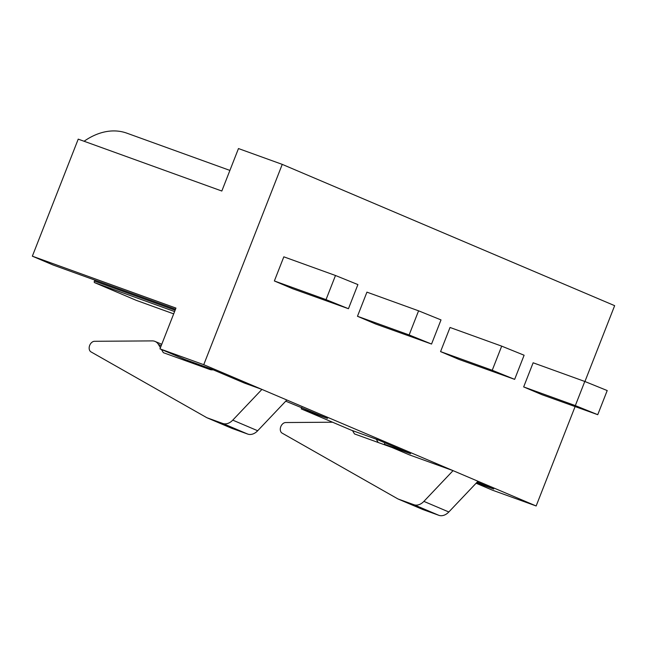 <?xml version="1.0" encoding="UTF-8"?>
<svg xmlns="http://www.w3.org/2000/svg" width="647" height="647" viewBox="0 0 647 647"><rect width="100%" height="100%" fill="white"/><g stroke="black" fill="none" stroke-linecap="round" stroke-linejoin="round"><path stroke-width="0.97" d="M285.731 401.18L327.511 418.399L301.243 408.904L351.103 430.101L377.371 439.596L410.61 453.725L384.342 444.23L409.268 454.825L453.054 470.644L477.979 481.247L448.824 511.979A12.964 9.301 113 0 1 438.836 515.311L422.903 509.553L397.97 498.958L282.124 433.126A5.702 4.092 113 0 1 280.677 427.004A5.702 4.092 113 0 1 285.675 422.54L332.55 422.216M160.407 347.738L158.491 344.503A12.964 9.301 -67 0 0 155.086 341.438A12.964 9.301 -67 0 0 152.312 340.896L94.543 341.292A5.702 4.092 -67 0 0 89.545 345.765A5.702 4.092 -67 0 0 90.992 351.887L206.846 417.711L231.772 428.314L247.704 434.072A12.964 9.301 -67 0 0 257.692 430.74L286.847 400L453.054 470.644L423.89 501.385A12.964 9.301 113 0 1 413.91 504.717L397.97 498.958M376.239 439.184L378.212 442.499M352.51 430.611L354.483 433.927L391.969 447.473M206.846 417.711L222.778 423.47A12.964 9.301 -67 0 0 232.758 420.138L261.922 389.405L244.412 383.073L211.165 368.944L184.896 359.457L159.971 348.854L203.748 364.682L282.246 164.378L238.468 148.551L221.824 191.027L78.222 139.137L32.35 256.18L175.952 308.077L159.971 348.854M213.162 369.793A12.964 9.301 113 0 1 209.765 369.453L163.351 352.68L161.451 349.485M187.08 361.261L186.312 359.967M32.35 256.18L53.2 265.044A1.035 0.72 109.9 0 0 53.248 265.06M84.086 141.256A76.492 53.232 -70.1 0 1 126.836 133.161L229.903 170.412M384.342 444.23L384.9 442.791M301.243 408.904L301.801 407.473M286.847 400L203.748 364.682M477.227 482.039L493.71 489.043L476.483 482.816M476.095 483.228L492.367 490.151L536.153 505.97L575.07 406.664M477.979 481.247L536.153 505.97M584.791 381.463L533.128 362.789L523.666 386.922L541.951 394.694L597.747 414.687L607.209 390.553L584.791 381.463L575.329 405.596L597.747 414.687M501.692 346.137L450.029 327.471L440.567 351.604L458.852 359.376L514.648 379.36L524.11 355.227L501.692 346.137L492.23 370.27L514.648 379.36M584.928 381.512L614.65 305.667L282.246 164.378M335.486 275.493L283.823 256.827L274.368 280.96L292.654 288.732L348.45 308.716L357.904 284.583L335.486 275.493L326.031 299.626L348.45 308.716M418.585 310.819L366.93 292.145L357.467 316.278L375.753 324.05L431.549 344.042L441.011 319.909L418.585 310.819L409.13 334.952L431.549 344.042M95.125 280.191L94.486 281.081A1.035 0.72 109.9 0 0 94.599 282.642L136.299 300.362A1.035 0.72 109.9 0 0 136.355 300.378M357.467 316.278L409.13 334.952M523.666 386.922L575.329 405.596M440.567 351.604L492.23 370.27M274.368 280.96L326.031 299.626M423.89 501.385L448.824 511.979M413.91 504.717L438.836 515.311M247.704 434.072L222.778 423.47M257.692 430.74L232.758 420.138M161.216 345.668L158.491 344.503M53.224 265.052L175.499 309.234L53.2 265.044M174.593 311.547L94.599 282.642M173.679 313.868L136.299 300.362L173.679 313.876M175.111 310.212L94.486 281.081M155.086 341.438L161.766 344.277"/></g></svg>
